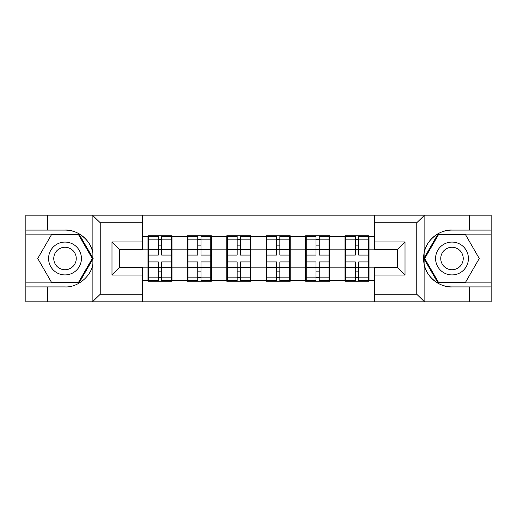 <?xml version="1.0" encoding="UTF-8"?>
<svg xmlns="http://www.w3.org/2000/svg" width="517" height="517" viewBox="0 0 517 517"><rect width="100%" height="100%" fill="white"/><g stroke="black" fill="none" stroke-linecap="round" stroke-linejoin="round"><path stroke-width="0.78" d="M415.875 301.825L491.15 301.825L491.15 234.123L437.925 234.123L423.85 258.5L437.925 282.877L491.15 282.877M142.304 301.825L374.696 301.825L374.696 267.47L397.431 267.47L397.431 249.53L374.696 249.53L374.696 215.175L142.304 215.175L142.304 249.53L119.569 249.53L119.569 267.47L142.304 267.47L142.304 301.825L92.44 301.825L100.24 294.244L142.304 294.244M92.44 301.825L25.85 301.825L25.85 286.916L47.577 286.916L47.577 301.825L101.125 301.825M369.015 256.606L368.382 256.606M345.647 256.606L345.02 256.606M345.02 260.394L345.647 260.394M368.382 260.394L369.015 260.394M329.607 256.606L328.98 256.606M306.245 256.606L305.612 256.606M305.612 260.394L306.245 260.394M328.98 260.394L329.607 260.394M290.205 256.606L289.572 256.606M266.837 256.606L266.203 256.606M266.203 260.394L266.837 260.394M289.572 260.394L290.205 260.394M250.797 256.606L250.163 256.606M227.428 256.606L226.795 256.606M226.795 260.394L227.428 260.394M250.163 260.394L250.797 260.394M211.388 256.606L210.755 256.606M188.02 256.606L187.393 256.606M187.393 260.394L188.02 260.394M210.755 260.394L211.388 260.394M374.696 236.521L369.015 236.521L369.015 235.765L345.02 235.765L345.02 249.155L329.607 249.155L329.607 267.845L345.02 267.845L345.02 249.155M374.696 280.479L369.015 280.479L369.015 281.235L345.02 281.235L345.02 280.479L329.607 280.479L329.607 281.235L305.612 281.235L305.612 280.479L290.205 280.479L290.205 281.235L266.203 281.235L266.203 280.479L250.797 280.479L250.797 281.235L226.795 281.235L226.795 280.479L211.388 280.479L211.388 281.235L187.393 281.235L187.393 280.479L171.98 280.479L171.98 281.235L147.985 281.235L147.985 280.479L142.304 280.479M142.304 236.521L147.985 236.521L147.985 249.155L142.304 249.155M345.02 236.521L329.607 236.521L329.607 235.765L305.612 235.765L305.612 236.521L290.205 236.521L290.205 235.765L266.203 235.765L266.203 236.521L250.797 236.521L250.797 235.765L226.795 235.765L226.795 236.521L211.388 236.521L211.388 235.765L187.393 235.765L187.393 236.521L171.98 236.521L171.98 235.765L147.985 235.765L147.985 236.521M345.02 267.845L345.02 280.479M329.607 267.845L329.607 280.479M329.607 236.521L329.607 249.155M290.205 267.845L305.612 267.845L305.612 249.155L290.205 249.155L290.205 280.479M305.612 267.845L305.612 280.479M305.612 236.521L305.612 249.155M290.205 236.521L290.205 249.155M250.797 267.845L266.203 267.845L266.203 249.155L250.797 249.155L250.797 280.479M266.203 267.845L266.203 280.479M266.203 236.521L266.203 249.155M250.797 236.521L250.797 249.155M211.388 267.845L226.795 267.845L226.795 249.155L211.388 249.155L211.388 280.479M226.795 267.845L226.795 280.479M226.795 236.521L226.795 249.155M211.388 236.521L211.388 249.155M171.98 267.845L187.393 267.845L187.393 249.155L171.98 249.155L171.98 280.479M187.393 267.845L187.393 280.479M187.393 236.521L187.393 249.155M171.98 236.521L171.98 249.155M171.98 256.606L171.353 256.606M148.618 256.606L147.985 256.606M147.985 260.394L148.618 260.394M171.353 260.394L171.98 260.394M142.304 267.845L147.985 267.845L147.985 249.155M147.985 267.845L147.985 280.479M101.125 215.175L25.85 215.175L25.85 282.877L79.075 282.877L93.15 258.5L79.075 234.123L25.85 234.123M374.696 249.155L369.015 249.155L369.015 267.845L374.696 267.845M369.015 267.845L369.015 280.479M369.015 236.521L369.015 249.155M171.353 261.912L171.353 280.602L161.627 280.602L161.627 261.912L171.353 261.912L171.353 236.398L161.627 236.398L161.627 239.171L171.353 239.171M148.618 249.543L158.344 249.543L158.344 236.398L148.618 236.398L148.618 261.912L158.344 261.912L158.344 280.602L148.618 280.602L148.618 277.829L158.344 277.829M158.344 245.885L161.627 245.885M161.627 239.552L158.344 239.552M158.344 249.569L161.627 249.569M158.344 249.543L158.344 255.088L148.618 255.088M148.618 239.171L158.344 239.171M158.344 267.431L161.627 267.431M158.344 277.448L161.627 277.448M158.344 271.115L161.627 271.115M148.618 261.912L148.618 277.829M161.627 277.829L171.353 277.829M161.627 239.171L161.627 255.088L171.353 255.088M210.755 261.912L210.755 280.602L201.029 280.602L201.029 261.912L210.755 261.912L210.755 236.398L201.029 236.398L201.029 239.171L210.755 239.171M188.02 249.543L197.746 249.543L197.746 236.398L188.02 236.398L188.02 261.912L197.746 261.912L197.746 280.602L188.02 280.602L188.02 277.829L197.746 277.829M197.746 245.885L201.029 245.885M201.029 239.552L197.746 239.552M197.746 249.569L201.029 249.569M197.746 249.543L197.746 255.088L188.02 255.088M188.02 239.171L197.746 239.171M197.746 267.431L201.029 267.431M197.746 277.448L201.029 277.448M197.746 271.115L201.029 271.115M188.02 261.912L188.02 277.829M201.029 277.829L210.755 277.829M201.029 239.171L201.029 255.088L210.755 255.088M250.163 261.912L250.163 280.602L240.437 280.602L240.437 261.912L250.163 261.912L250.163 236.398L240.437 236.398L240.437 239.171L250.163 239.171M227.428 249.543L237.154 249.543L237.154 236.398L227.428 236.398L227.428 261.912L237.154 261.912L237.154 280.602L227.428 280.602L227.428 277.829L237.154 277.829M237.154 245.885L240.437 245.885M240.437 239.552L237.154 239.552M237.154 249.569L240.437 249.569M237.154 249.543L237.154 255.088L227.428 255.088M227.428 239.171L237.154 239.171M237.154 267.431L240.437 267.431M237.154 277.448L240.437 277.448M237.154 271.115L240.437 271.115M227.428 261.912L227.428 277.829M240.437 277.829L250.163 277.829M240.437 239.171L240.437 255.088L250.163 255.088M289.572 261.912L289.572 280.602L279.846 280.602L279.846 261.912L289.572 261.912L289.572 236.398L279.846 236.398L279.846 239.171L289.572 239.171M266.837 249.543L276.563 249.543L276.563 236.398L266.837 236.398L266.837 261.912L276.563 261.912L276.563 280.602L266.837 280.602L266.837 277.829L276.563 277.829M276.563 245.885L279.846 245.885M279.846 239.552L276.563 239.552M276.563 249.569L279.846 249.569M276.563 249.543L276.563 255.088L266.837 255.088M266.837 239.171L276.563 239.171M276.563 267.431L279.846 267.431M276.563 277.448L279.846 277.448M276.563 271.115L279.846 271.115M266.837 261.912L266.837 277.829M279.846 277.829L289.572 277.829M279.846 239.171L279.846 255.088L289.572 255.088M328.98 261.912L328.98 280.602L319.254 280.602L319.254 261.912L328.98 261.912L328.98 236.398L319.254 236.398L319.254 239.171L328.98 239.171M306.245 249.543L315.971 249.543L315.971 236.398L306.245 236.398L306.245 261.912L315.971 261.912L315.971 280.602L306.245 280.602L306.245 277.829L315.971 277.829M315.971 245.885L319.254 245.885M319.254 239.552L315.971 239.552M315.971 249.569L319.254 249.569M315.971 249.543L315.971 255.088L306.245 255.088M306.245 239.171L315.971 239.171M315.971 267.431L319.254 267.431M315.971 277.448L319.254 277.448M315.971 271.115L319.254 271.115M306.245 261.912L306.245 277.829M319.254 277.829L328.98 277.829M319.254 239.171L319.254 255.088L328.98 255.088M368.382 261.912L368.382 280.602L358.656 280.602L358.656 261.912L368.382 261.912L368.382 236.398L358.656 236.398L358.656 239.171L368.382 239.171M345.647 249.543L355.373 249.543L355.373 236.398L345.647 236.398L345.647 261.912L355.373 261.912L355.373 280.602L345.647 280.602L345.647 277.829L355.373 277.829M355.373 245.885L358.656 245.885M358.656 239.552L355.373 239.552M355.373 249.569L358.656 249.569M355.373 249.543L355.373 255.088L345.647 255.088M345.647 239.171L355.373 239.171M355.373 267.431L358.656 267.431M355.373 277.448L358.656 277.448M355.373 271.115L358.656 271.115M345.647 261.912L345.647 277.829M358.656 277.829L368.382 277.829M358.656 239.171L358.656 255.088L368.382 255.088M56.792 272.717A16.421 16.421 0 0 0 79.224 266.707A16.421 16.421 0 0 0 73.214 244.282A16.421 16.421 0 0 0 50.782 250.293A16.421 16.421 0 0 0 56.792 272.717M59.384 268.233A11.238 11.238 0 0 0 74.739 264.122A11.238 11.238 0 0 0 70.622 248.767A11.238 11.238 0 0 0 55.267 252.878A11.238 11.238 0 0 0 59.384 268.233M51.37 234.88L78.642 234.88L92.278 258.5L78.642 282.12L51.37 282.12L37.735 258.5L51.37 234.88M443.786 272.717A16.421 16.421 0 0 0 466.218 266.707A16.421 16.421 0 0 0 460.208 244.282A16.421 16.421 0 0 0 437.776 250.293A16.421 16.421 0 0 0 443.786 272.717M446.378 268.233A11.238 11.238 0 0 0 461.733 264.122A11.238 11.238 0 0 0 457.616 248.767A11.238 11.238 0 0 0 442.261 252.878A11.238 11.238 0 0 0 446.378 268.233M438.358 234.88L465.63 234.88L479.265 258.5L465.63 282.12L438.358 282.12L424.722 258.5L438.358 234.88M47.577 286.916L65.006 286.916C77.388 287.704 91.257 276.298 92.886 264L92.886 253C91.257 240.702 77.388 229.296 65.006 230.084L25.85 230.084M25.85 286.916L25.85 282.877M142.304 222.756L100.24 222.756L92.44 215.175L47.577 215.175L47.577 230.084M92.44 215.175L142.304 215.175M65.006 230.084A28.416 28.416 0 0 1 92.886 253L92.886 215.402M119.569 249.53L111.989 241.956L142.304 241.956M142.304 275.044L111.989 275.044L119.569 267.47M374.696 215.175L424.56 215.175L416.76 222.756L374.696 222.756M469.423 230.084L469.423 215.175L491.15 215.175L491.15 230.084L451.994 230.084C439.612 229.296 425.743 240.702 424.114 253L424.114 264C425.743 276.298 439.612 287.704 451.994 286.916L491.15 286.916M424.56 215.175L469.423 215.175M491.15 230.084L491.15 234.123M374.696 294.244L416.76 294.244L424.56 301.825L469.423 301.825L469.423 286.916M424.56 301.825L374.696 301.825M451.994 286.916A28.416 28.416 0 0 1 423.578 258.5A28.416 28.416 0 0 1 451.994 230.084M397.431 267.47L405.011 275.044L374.696 275.044M374.696 241.956L405.011 241.956L397.431 249.53M148.618 267.457L158.344 267.457M161.627 267.457L171.353 267.457M161.627 249.543L171.353 249.543M188.02 267.457L197.746 267.457M201.029 267.457L210.755 267.457M201.029 249.543L210.755 249.543M227.428 267.457L237.154 267.457M240.437 267.457L250.163 267.457M240.437 249.543L250.163 249.543M266.837 267.457L276.563 267.457M279.846 267.457L289.572 267.457M279.846 249.543L289.572 249.543M306.245 267.457L315.971 267.457M319.254 267.457L328.98 267.457M319.254 249.543L328.98 249.543M345.647 267.457L355.373 267.457M358.656 267.457L368.382 267.457M358.656 249.543L368.382 249.543M92.886 301.598L92.886 264M100.24 222.756L100.24 294.244M111.989 275.044L111.989 241.956M424.114 215.402L424.114 253M424.114 264L424.114 301.598M416.76 294.244L416.76 222.756M405.011 241.956L405.011 275.044"/></g></svg>
